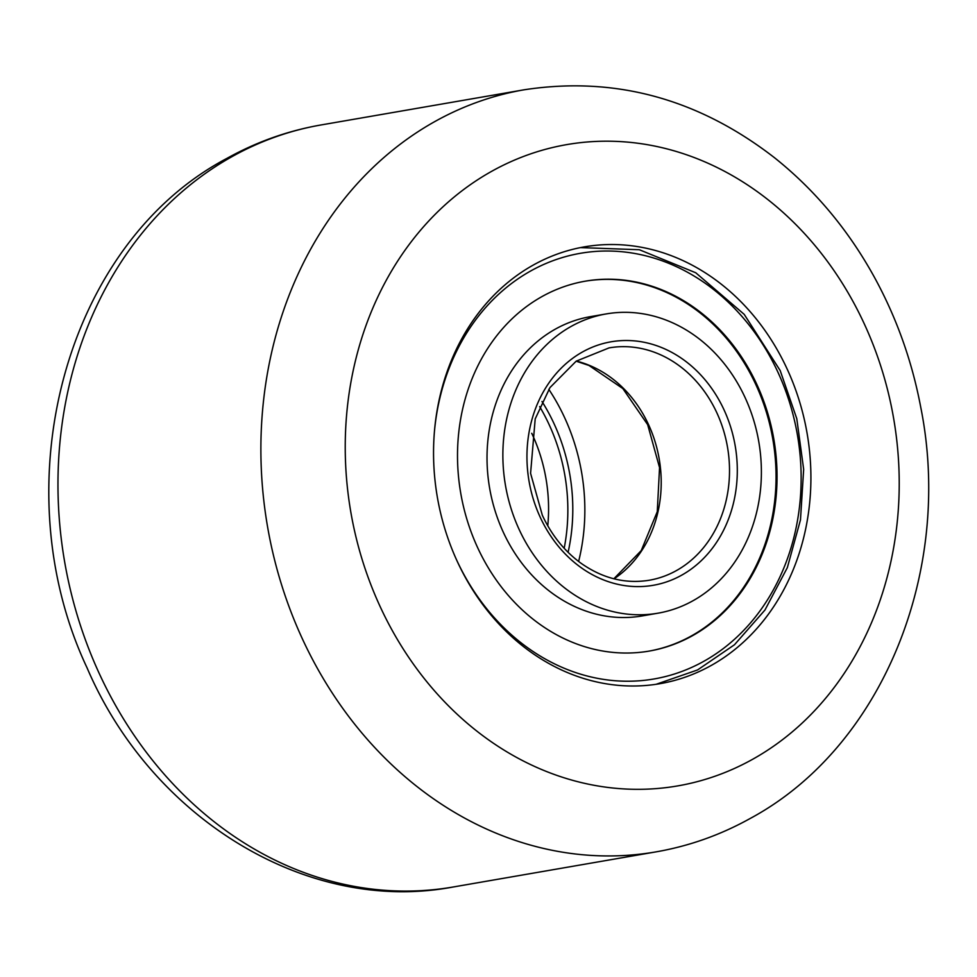<?xml version="1.0" encoding="UTF-8"?>
<svg xmlns="http://www.w3.org/2000/svg" width="977" height="977" viewBox="0 0 977 977"><rect width="100%" height="100%" fill="white"/><g stroke="black" fill="none" stroke-linecap="round" stroke-linejoin="round"><path stroke-width="1.47" d="M711 665.581A221.645 187.608 80.2 0 0 799.748 402.243A221.645 187.608 80.2 0 0 584.417 246.863A221.645 187.608 80.2 0 0 533.466 264.95A221.645 187.608 80.2 0 0 444.706 528.288A221.645 187.608 80.2 0 0 660.049 683.668A221.645 187.608 80.2 0 0 711 665.581M578.616 561.457A188.634 159.666 80.2 0 0 548.805 389.334M606.216 313.922L590.377 316.658A151.85 128.537 80.2 0 0 503.277 532.172A151.85 128.537 80.2 0 0 642.194 615.925L658.034 613.177A151.85 128.537 80.2 0 0 745.133 397.676A151.85 128.537 80.2 0 0 606.216 313.922A151.85 128.537 80.2 0 0 519.117 529.424A151.85 128.537 80.2 0 0 658.034 613.177M648.801 651.146A187.694 158.872 80.2 0 0 755.966 384.865A187.694 158.872 80.2 0 0 584.759 281.266M477.594 547.547A187.694 158.872 80.2 0 0 649.302 651.061A187.694 158.872 80.2 0 0 756.955 384.694A187.694 158.872 80.2 0 0 585.26 281.181A187.694 158.872 80.2 0 0 477.594 547.547M531.744 433.287A151.85 128.537 -99.8 0 1 547.877 524.576A151.85 128.537 -99.8 0 1 547.767 525.809M568.101 552.31A174.492 147.686 80.2 0 0 552.823 421.099A174.492 147.686 80.2 0 0 541.979 401.474M564.181 548.268A174.492 147.686 80.2 0 0 547.877 421.954A174.492 147.686 80.2 0 0 539.658 406.603M232.282 156.491A386.709 327.319 80.2 0 0 77.439 615.913A386.709 327.319 80.2 0 0 453.12 887.006C307.01 914.68 151.325 818.128 87.075 667.877C1.49 486.265 64.311 244.165 226.994 158.335C256.658 141.836 288.044 130.71 321.164 124.934A386.709 327.319 80.2 0 0 232.282 156.491M491.907 171.183A325.402 275.429 80.2 0 0 377.794 601.392A325.402 275.429 80.2 0 0 752.546 759.337A325.402 275.429 80.2 0 0 866.672 329.139A325.402 275.429 80.2 0 0 491.907 171.183M453.12 887.006L656.031 851.871A386.709 327.319 -99.8 0 1 280.35 580.778A386.709 327.319 -99.8 0 1 435.192 121.356A386.709 327.319 -99.8 0 1 524.075 89.799L321.164 124.934M456.943 560.688A215.99 182.821 80.2 0 0 706.921 659.524A215.99 182.821 80.2 0 0 778.022 372.42A215.99 182.821 80.2 0 0 580.839 253.226A215.99 182.821 80.2 0 0 434.484 430.955M614.02 578.824A117.899 99.788 80.2 0 0 648.594 424.739A117.899 99.788 80.2 0 0 576.32 361.075M649.265 580.24A117.899 99.788 80.2 0 0 716.898 412.917A117.899 99.788 80.2 0 0 609.037 347.897L576.198 361.16L549.966 387.588L535.201 418.901L530.584 473.332L542.345 515.294C551.626 535.164 564.413 551.077 580.717 563.021C602.406 578.36 625.256 584.099 649.265 580.24M724.079 409.949A123.554 104.576 80.2 0 0 581.059 352.795A123.554 104.576 80.2 0 0 540.171 517.151A123.554 104.576 80.2 0 0 683.204 574.305A123.554 104.576 80.2 0 0 724.079 409.949M656.031 851.871C689.164 846.094 720.55 834.956 750.202 818.47C882.939 747.026 953.515 570.312 920.761 407.348C911.993 360.831 896.373 317.159 873.89 276.308C847.902 229.4 814.806 189.904 774.614 157.81C698.237 98.592 614.728 75.925 524.075 89.799M580.472 247.596L639.349 249.733L695.734 272.754L744.218 314.374L780.183 370.564L796.78 418.693L803.668 469.375L800.468 519.911L787.34 567.637L764.967 610.002L734.496 644.735L697.541 669.966L656.092 684.303M576.174 361.185L588.997 365.471L622.85 388.577L647.666 424.653L659.548 467.58L657.265 511.692L641.217 550.613L613.849 578.775"/></g></svg>
